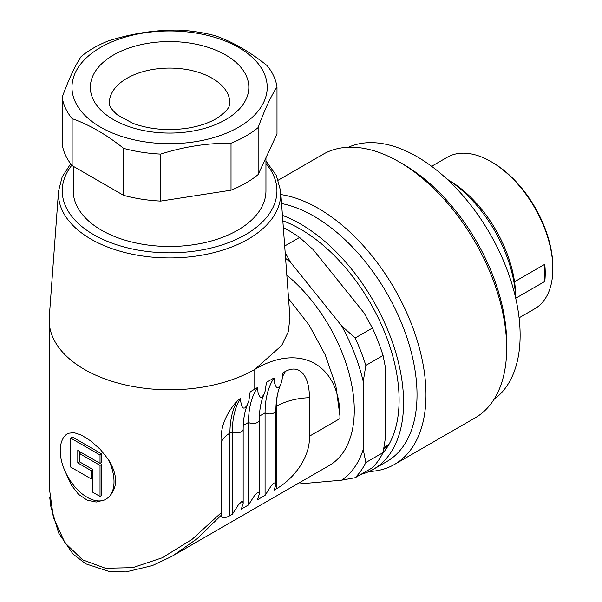 <?xml version="1.0" encoding="UTF-8"?>
<svg xmlns="http://www.w3.org/2000/svg" width="602" height="602" viewBox="0 0 602 602"><rect width="100%" height="100%" fill="white"/><g stroke="black" fill="none" stroke-linecap="round" stroke-linejoin="round"><path stroke-width="0.9" d="M341.627 480.163A139.461 80.517 -120 0 0 363.239 449.423L365.828 462.539L383.068 452.591A145.804 84.182 -120 0 1 372.412 467.739L355.18 477.695L341.627 480.163L296.906 484.158M383.068 452.591L385.649 436.48L385.649 368.597L383.068 355.481L365.828 365.429L363.239 381.54L363.239 449.423M363.239 381.54A139.461 80.517 -120 0 0 341.627 325.84L355.18 337.985L372.412 328.03L364.044 312.905L313.13 249.567L299.585 237.429L284.693 246.022M285.182 252.72L290.721 262.51L341.627 325.84M290.721 262.51A139.461 80.517 -120 0 0 285.596 258.386M286.838 275.182A120.445 69.539 60 0 1 350.77 380.359A120.445 69.539 60 0 1 329.332 465.444L170.757 556.97M288.561 298.69L309.029 324.96L325.2 354.744L335.848 385.747L339.912 415.704M275.972 406.576L276.619 406.207A50.711 29.28 180 0 1 309.308 397.689L309.308 436.269C310.64 454.901 295.943 477.386 276.619 488.704L274.038 490.194L275.897 484.52L275.295 482.804L273.752 483.12L271.005 486.115L265.076 495.371L257.453 499.773L259.312 494.107L258.709 492.376L257.701 492.383L254.42 495.694L248.491 504.95L241.319 509.089L243.17 503.43L242.576 501.692L241.568 501.699L238.287 505.01L232.349 514.266L229.926 515.666C224.689 518.45 221.822 518.277 221.333 515.154L197.238 538.624L172.766 555.834M282.835 220.791A139.461 80.517 60 0 1 300.488 229.144A139.461 80.517 60 0 1 387.395 339.377A139.461 80.517 60 0 1 382.624 453.457M387.974 446.074A133.351 76.988 60 0 1 383.715 448.941M515.688 298.125A101.429 58.56 -120 0 0 446.962 179.095M447.88 179.674A95.086 54.902 60 0 1 448.407 179.975A95.086 54.902 60 0 1 515.643 297.042M403.581 164.451L399.103 161.863L403.581 164.444A145.804 84.182 60 0 1 403.581 164.451A145.804 84.182 60 0 1 506.681 343.02L506.681 348.197A152.14 87.839 -120 0 0 399.103 161.863A152.14 87.839 -120 0 0 323.033 154.323L278.312 180.141M494.009 399.367A145.804 84.182 -120 0 0 511.106 281.337A145.804 84.182 -120 0 0 417.028 156.686A145.804 84.182 -120 0 0 348.453 147.249M280.908 194.581A152.14 87.839 60 0 1 318.413 208.442A152.14 87.839 60 0 1 417.803 342.508A152.14 87.839 60 0 1 394.483 464.428L475.174 417.841A152.14 87.839 -120 0 0 506.681 348.197M394.483 464.428A152.14 87.839 60 0 1 369.064 471.501M281.563 203.536A145.804 84.182 60 0 1 313.935 216.208A145.804 84.182 60 0 1 409.179 344.69A145.804 84.182 60 0 1 386.83 461.523L373.383 469.289A145.804 84.182 60 0 1 360.982 474.346M282.436 215.388A145.804 84.182 60 0 1 300.488 223.974A145.804 84.182 60 0 1 395.732 352.456A145.804 84.182 60 0 1 373.383 469.289M383.903 447.82A132.493 76.492 -120 0 0 389.155 444.043M109.376 102.852A60.223 34.766 180 0 1 169.598 68.079A60.223 34.766 180 0 1 229.821 102.852C229.603 104.304 230.739 109.346 216.118 118.729C208.721 123.026 199.45 126.134 188.321 128.068C168.244 131.07 149.732 129.475 132.786 123.29L117.307 114.839C111.287 109.286 108.638 105.29 109.376 102.852M81.052 56.641A107.766 62.217 180 0 1 108.172 40.981C131.605 33.509 155.053 29.882 178.516 30.1A107.766 62.217 180 0 1 215.569 35.834C232.726 41.892 249.89 51.802 267.062 65.565A107.766 62.217 180 0 1 276.995 86.951C270.712 96.636 264.428 110.174 258.145 127.571L258.145 174.55A107.766 62.217 180 0 1 231.025 190.202L231.025 143.223C207.585 143.005 184.137 146.632 160.674 154.112L160.674 201.091A107.766 62.217 180 0 1 123.628 195.357L123.628 148.378C106.471 134.63 89.299 124.719 72.127 118.647L72.127 165.625A107.766 62.217 180 0 1 62.202 144.232L62.202 97.261C68.477 79.878 74.761 66.34 81.052 56.641M258.145 174.55L276.995 133.93L276.995 86.951M258.145 127.571A107.766 62.217 180 0 1 245.797 136.097A107.766 62.217 180 0 1 231.025 143.223M160.674 154.112A107.766 62.217 180 0 1 123.628 148.378M238.625 127.18A97.622 56.362 0 0 0 194.86 32.884A97.622 56.362 0 0 0 75.295 101.911A97.622 56.362 0 0 0 238.625 127.18M72.127 118.647A107.766 62.217 180 0 1 62.202 97.261M73.241 166.265L73.241 190.842A96.358 55.632 0 0 0 101.46 230.182A96.358 55.632 0 0 0 206.471 242.237A96.358 55.632 0 0 0 265.949 190.842L265.949 157.716M231.025 190.202L160.674 201.091M123.628 195.357L72.127 165.625M309.308 397.689C309.827 380.569 302.324 362.705 285.581 371.291L283 372.781L281.834 381.277L280.517 384.956L278.312 387.688L277.086 387.665L276.1 386.777L274.715 383.587L274.038 377.951L266.415 382.353L265.249 390.848L263.932 394.528L261.727 397.267L260.5 397.237L259.515 396.357L258.13 393.159L257.453 387.53L250.161 391.849L248.859 400.759L247.098 405.334L244.863 407.96L243.554 408.081L242.681 407.516L241.447 405.552L240.251 398.547L237.406 400.669C225.524 413.988 220.106 428.045 221.152 442.854L221.333 515.154M265.949 160.975L276.303 175.393L280.645 191.037A111.152 64.173 180 0 1 248.19 239.137A111.152 64.173 180 0 1 124.892 252.516A111.152 64.173 180 0 1 58.544 191.037L49.259 317.292A120.445 69.539 0 0 0 49.153 320.241L49.168 486.785L53.39 517.728L64.993 542.838L82.624 559.837L105.395 568.243L132.756 567.641L162.239 557.776L192.106 539.309L221.152 512.776M339.919 418.586C341.078 365.083 300.443 341.996 254.766 369.425L281.713 345.465L288.366 331.627L289.931 317.299L280.645 191.037M274.038 377.951A101.429 58.56 -120 0 0 265.076 412.874L265.076 495.371M257.453 387.53A101.429 58.56 -120 0 0 248.491 422.446L248.491 504.95M240.251 398.547A101.429 58.56 -120 0 0 232.349 431.762L232.349 514.266M108.352 459.401L100.225 449.31L90.789 440.942L81.691 435.238L74.061 432.642L68.109 433.289L65.881 434.885A38.039 21.958 -120 0 0 65.881 473.006L71.134 484.76L78.508 494.317L87.252 500.224L96.245 502.03L104.733 499.923L108.352 497.523C118.015 487.891 118.015 475.189 108.352 459.401A38.039 21.958 60 0 1 108.352 497.523M49.153 320.241A120.445 69.539 0 0 0 123.5 384.49A120.445 69.539 0 0 0 254.766 369.417L254.766 389.08M67.8 433.448A38.039 21.958 -120 0 0 65.881 434.885M65.881 473.006A38.039 21.958 -120 0 0 105.892 499.284M91.06 470.553L77.793 462.893L77.793 450.469L100.03 463.307L100.03 455.022L70.622 438.045L70.622 467.032L91.06 478.831L91.06 470.553L92.858 469.515L79.584 461.854L92.858 469.515L92.858 492.293L100.03 496.432L101.821 495.393L101.821 464.338L81.383 452.538L79.584 453.577L79.584 451.508M100.03 463.307L101.821 462.268L101.821 453.991L72.413 437.014L70.622 438.045M100.03 496.432L100.03 465.376L79.584 453.577L79.584 461.854L77.793 462.893M100.03 465.376L101.821 464.338M100.03 455.022L101.821 453.991M91.06 478.831L92.858 477.8M355.18 337.985A145.804 84.182 60 0 1 365.828 365.429M365.828 462.539A145.804 84.182 60 0 1 355.18 477.695M383.068 355.481A145.804 84.182 -120 0 0 372.412 328.03M299.585 237.429A145.804 84.182 -120 0 0 283.331 227.586M490.991 161.599L492.338 162.382A85.582 49.409 60 0 1 552.847 267.19L552.847 268.74A87.478 50.508 -120 0 0 490.991 161.599A87.478 50.508 -120 0 0 447.248 157.272L431.611 166.295M519.09 317.818L534.734 308.788A87.478 50.508 -120 0 0 552.847 268.74M515.711 298.246L544.78 281.465A87.478 50.508 -120 0 0 544.78 264.301L514.537 281.759M544.78 281.465L544.78 264.301M309.308 436.269L339.927 418.586M225.63 119.67A79.238 45.752 180 0 1 93.054 99.164A79.238 45.752 180 0 1 190.104 43.133A79.238 45.752 180 0 1 225.63 119.67M229.926 515.666L229.926 433.162A31.695 18.301 0 0 0 221.152 442.854M277.236 395.71A101.429 58.56 -120 0 0 276.619 406.207L276.619 488.704M259.387 416.155L265.076 412.874A6.336 3.657 0 0 0 271.984 413.664A6.336 3.657 0 0 0 275.897 410.286L275.897 484.52M243.253 425.471L248.491 422.446A6.336 3.657 0 0 0 255.398 423.244A6.336 3.657 0 0 0 259.312 419.857L259.312 494.099M237.406 400.669A101.429 58.56 60 0 0 229.926 433.162L232.349 431.762A6.336 3.657 0 0 0 239.257 432.56A6.336 3.657 0 0 0 243.17 429.173L243.17 503.415M285.581 371.291A101.429 58.56 -120 0 0 282.812 376.115M71.819 165.249A107.352 61.983 0 0 0 171.254 252.817A107.352 61.983 0 0 0 265.949 163.518M49.703 497.26L50.914 507.027L58.62 532.981L73.015 554.036L85.702 563.803L109.97 571.742L125.916 571.9L152.298 565.609L171.171 556.715M264.09 394.19C260.952 401.203 259.364 409.751 259.312 419.857M280.675 384.618C277.537 391.624 275.949 400.179 275.897 410.286M247.715 404.04C244.736 410.955 243.216 419.338 243.17 429.173M58.544 191.037L62.156 176.943L70.675 163.767"/></g></svg>
